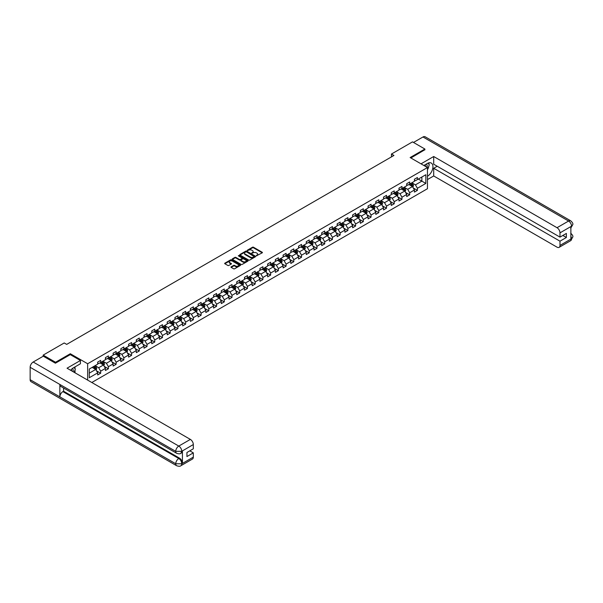 <?xml version="1.0" encoding="UTF-8"?>
<svg xmlns="http://www.w3.org/2000/svg" width="603" height="603" viewBox="0 0 603 603"><rect width="100%" height="100%" fill="white"/><g stroke="black" fill="none" stroke-linecap="round" stroke-linejoin="round"><path stroke-width="0.9" d="M256.381 255.823L262.222 252.845A0.686 0.399 0 0 0 262.222 252.28L253.471 247.23A0.686 0.399 0 0 0 252.499 247.23L247.336 250.215L247.336 250.607L248.685 250.215A2.201 1.266 0 0 1 251.798 250.215L252.529 250.637A2.201 1.266 0 0 1 253.17 251.534A2.201 1.266 0 0 1 252.529 252.438L251.858 253.215L253.207 252.83A2.201 1.266 0 0 1 256.32 252.83L257.044 253.252A2.201 1.266 0 0 1 257.692 254.149A2.201 1.266 0 0 1 257.044 255.046L256.381 255.431M231.16 266.82A0.686 0.399 0 0 0 231.16 267.378L233.617 268.795A0.686 0.399 0 0 0 234.59 268.795L240.326 265.486A0.686 0.399 0 0 0 240.326 264.921L231.575 259.87A0.686 0.399 0 0 0 230.602 259.87L224.866 263.187A0.686 0.399 0 0 0 224.866 263.745L227.836 265.456A0.686 0.399 0 0 0 228.808 265.456L231.258 264.039A0.686 0.399 0 0 0 231.258 263.481L229.788 262.629A1.839 1.063 0 0 1 229.253 261.875A1.839 1.063 0 0 1 230.384 260.895A1.839 1.063 0 0 1 232.389 261.129L238.147 264.453A1.839 1.063 0 0 1 238.69 265.207A1.839 1.063 0 0 1 237.552 266.187A1.839 1.063 0 0 1 235.547 265.953L234.59 265.403A0.686 0.399 0 0 0 233.617 265.403L231.16 266.82L231.16 267.378L233.617 265.976L233.617 265.403M70.31 354.654L70.31 353.742L55.551 362.26L43.175 355.114L43.175 356.252M70.31 353.742L87.646 363.745L427.459 167.559L427.459 188.716L91.807 382.506M424.889 149.883L424.889 149.031L410.13 157.549L427.459 167.559M424.889 149.031L412.505 141.878L391.46 154.029L391.46 156.893M43.175 355.114L64.22 342.964L66.699 344.388L393.932 155.461L391.46 154.029M248.738 260.066A0.686 0.399 0 0 0 249.71 260.066L255.446 256.757A0.686 0.399 0 0 0 255.446 256.2L246.695 251.142A0.686 0.399 0 0 0 245.722 251.142L239.986 254.458A0.686 0.399 0 0 0 239.986 255.016L248.738 260.066M238.502 255.928L247.878 261.129L242.15 264.431A0.686 0.399 0 0 1 241.177 264.431L232.426 259.38L232.426 258.823A0.686 0.399 0 0 0 232.426 259.38M232.426 258.823L234.884 257.406A0.686 0.399 0 0 1 235.856 257.406L239.399 259.448A0.686 0.399 0 0 0 240.371 259.448L241.999 258.514A0.686 0.399 0 0 0 241.999 257.948L238.306 255.815L238.992 255.423L247.886 260.556A0.686 0.399 0 0 1 247.886 261.122L247.886 260.556M87.646 380.101L87.646 363.745M96.533 370.853L100.671 373.242L100.671 371.154L105.419 368.41L105.419 370.498L108.397 368.78L108.397 366.692L113.145 363.948L113.145 366.036L116.123 364.318L116.123 362.23L120.871 359.486L120.871 361.574L123.841 359.855L123.841 357.775L128.597 355.024L128.597 357.112L131.567 355.401L131.567 353.313L136.323 350.569L136.323 352.657L139.293 350.938L139.293 348.851L144.049 346.107L144.049 348.195L147.019 346.476L147.019 344.388L151.775 341.645L151.775 343.733L154.745 342.022L154.745 339.934L159.501 337.183L159.501 339.27L162.471 337.559L162.471 335.472L167.227 332.728L167.227 334.816L170.197 333.097L170.197 331.009L174.953 328.266L174.953 330.354L177.923 328.635L177.923 326.547L182.679 323.803L182.679 325.891L185.649 324.18L185.649 322.092L190.405 319.349L190.405 321.429L193.375 319.718L193.375 317.63L198.131 314.887L198.131 316.974L201.101 315.256L201.101 313.168L205.849 310.424L205.849 312.512L208.826 310.794L208.826 308.706L213.575 305.962L213.575 308.05L216.552 306.339L216.552 304.251L221.301 301.508L221.301 303.595L224.278 301.877L224.278 299.789L229.027 297.045L229.027 299.133L231.997 297.415L231.997 295.327L236.753 292.583L236.753 294.671L239.723 292.952L239.723 290.872L244.479 288.121L244.479 290.209L247.449 288.498L247.449 286.41L252.205 283.666L252.205 285.754L255.175 284.036L255.175 281.948L259.931 279.204L259.931 281.292L262.9 279.573L262.9 277.486L267.657 274.742L267.657 276.83L270.626 275.119L270.626 273.031L275.383 270.28L275.383 272.368L278.352 270.657L278.352 268.569L283.109 265.825L283.109 267.913L286.078 266.194L286.078 264.106L290.834 261.363L290.834 263.451L293.804 261.732L293.804 259.644L298.56 256.901L298.56 258.989L301.53 257.277L301.53 255.19L306.279 252.446L306.279 254.526L309.256 252.815L309.256 250.727L314.005 247.984L314.005 250.072L316.982 248.353L316.982 246.265L321.731 243.522L321.731 245.609L324.708 243.891L324.708 241.803L329.457 239.059L329.457 241.147L332.426 239.436L332.426 237.348L337.183 234.605L337.183 236.685L340.152 234.974L340.152 232.886L344.908 230.142L344.908 232.23L347.878 230.512L347.878 228.424L352.634 225.68L352.634 227.768L355.604 226.05L355.604 223.969L360.36 221.218L360.36 223.306L363.33 221.595L363.33 219.507L368.086 216.763L368.086 218.851L371.056 217.133L371.056 215.045L375.812 212.301L375.812 214.389L378.782 212.671L378.782 210.583L383.538 207.839L383.538 209.927L386.508 208.208L386.508 206.128L391.264 203.377L391.264 205.465L394.234 203.754L394.234 201.666L398.99 198.922L398.99 201.01L401.96 199.291L401.96 197.204L406.716 194.46L406.716 196.548L409.686 194.829L409.686 192.741L414.434 189.998L414.434 192.086L417.412 190.375L417.412 188.287L425.831 183.425L425.831 174.734L421.866 177.018L421.866 181.134L425.831 183.425M100.671 373.242L97.701 374.953L97.701 372.865L89.282 377.727L89.282 369.036L97.701 364.174L97.701 362.086L100.671 360.375L100.671 362.463L105.419 359.712L105.419 357.632L108.397 355.913L108.397 358.001L113.145 355.257L113.145 353.17L116.123 351.451L116.123 353.539L120.871 350.795L120.871 348.707L123.841 346.996L123.841 349.077L128.597 346.333L128.597 344.245L131.567 342.534L131.567 344.622L136.323 341.878L136.323 339.791L139.293 338.072L139.293 340.16L144.049 337.416L144.049 335.328L147.019 333.61L147.019 335.698L151.775 332.954L151.775 330.866L154.745 329.155L154.745 331.235L159.501 328.492L159.501 326.404L162.471 324.693L162.471 326.781L167.227 324.037L167.227 321.949L170.197 320.231L170.197 322.319L174.953 319.575L174.953 317.487L177.923 315.768L177.923 317.856L182.679 315.113L182.679 313.025L185.649 311.314L185.649 313.402L190.405 310.651L190.405 308.563L193.375 306.852L193.375 308.94L198.131 306.196L198.131 304.108L201.101 302.389L201.101 304.477L205.849 301.734L205.849 299.646L208.826 297.927L208.826 300.015L213.575 297.271L213.575 295.184L216.552 293.473L216.552 295.56L221.301 292.809L221.301 290.729L224.278 289.01L224.278 291.098L229.027 288.355L229.027 286.267L231.997 284.548L231.997 286.636L236.753 283.892L236.753 281.805L239.723 280.086L239.723 282.174L244.479 279.43L244.479 277.342L247.449 275.631L247.449 277.719L252.205 274.976L252.205 272.888L255.175 271.169L255.175 273.257L259.931 270.513L259.931 268.425L262.9 266.707L262.9 268.795L267.657 266.051L267.657 263.963L270.626 262.252L270.626 264.333L275.383 261.589L275.383 259.501L278.352 257.79L278.352 259.878L283.109 257.134L283.109 255.046L286.078 253.328L286.078 255.416L290.834 252.672L290.834 250.584L293.804 248.866L293.804 250.954L298.56 248.21L298.56 246.122L301.53 244.411L301.53 246.499L306.279 243.748L306.279 241.66L309.256 239.949L309.256 242.037L314.005 239.293L314.005 237.205L316.982 235.487L316.982 237.574L321.731 234.831L321.731 232.743L324.708 231.024L324.708 233.112L329.457 230.369L329.457 228.281L332.426 226.57L332.426 228.658L337.183 225.906L337.183 223.826L340.152 222.108L340.152 224.195L344.908 221.452L344.908 219.364L347.878 217.645L347.878 219.733L352.634 216.99L352.634 214.902L355.604 213.183L355.604 215.271L360.36 212.527L360.36 210.439L363.33 208.728L363.33 210.816L368.086 208.065L368.086 205.985L371.056 204.266L371.056 206.354L375.812 203.61L375.812 201.523L378.782 199.804L378.782 201.892L383.538 199.148L383.538 197.06L386.508 195.349L386.508 197.43L391.264 194.686L391.264 192.598L394.234 190.887L394.234 192.975L398.99 190.231L398.99 188.144L401.96 186.425L401.96 188.513L406.716 185.769L406.716 183.681L409.686 181.963L409.686 184.051L414.434 181.307L414.434 179.219L417.412 177.508L417.412 179.588L425.831 174.734M99.879 362.916L103.445 364.973L98.688 367.724L95.123 365.659M97.701 363.029L98.688 363.601L100.671 362.463M98.688 367.724L100.671 371.154M103.445 364.973L105.419 368.41M107.605 358.461L111.171 360.519L106.414 363.262L102.849 361.205M105.419 358.574L106.414 359.147L108.397 358.001M106.414 363.262L108.397 366.692M111.171 360.519L113.145 363.948M115.324 353.999L118.889 356.056L114.14 358.8L110.575 356.742M113.145 354.112L114.14 354.685L116.123 353.539M114.14 358.8L116.123 362.23M118.889 356.056L120.871 359.486M123.05 349.536L126.615 351.594L121.866 354.338L118.301 352.28M120.871 349.65L121.866 350.222L123.841 349.077M121.866 354.338L123.841 357.775M126.615 351.594L128.597 355.024M130.776 345.074L134.341 347.132L129.592 349.883L126.027 347.825M128.597 345.195L129.592 345.76L131.567 344.622M129.592 349.883L131.567 353.313M134.341 347.132L136.323 350.569M138.502 340.62L142.067 342.677L137.318 345.421L133.745 343.363M136.323 340.733L137.318 341.306L139.293 340.16M137.318 345.421L139.293 348.851M142.067 342.677L144.049 346.107M146.227 336.157L149.793 338.215L145.037 340.959L141.471 338.901M144.049 336.27L145.037 336.843L147.019 335.698M145.037 340.959L147.019 344.388M149.793 338.215L151.775 341.645M153.953 331.695L157.519 333.753L152.763 336.497L149.197 334.439M151.775 331.808L152.763 332.381L154.745 331.235M152.763 336.497L154.745 339.934M157.519 333.753L159.501 337.183M161.679 327.233L165.245 329.298L160.488 332.042L156.923 329.984M159.501 327.354L160.488 327.919L162.471 326.781M160.488 332.042L162.471 335.472M165.245 329.298L167.227 332.728M169.405 322.778L172.971 324.836L168.214 327.58L164.649 325.522M167.227 322.891L168.214 323.464L170.197 322.319M168.214 327.58L170.197 331.009M172.971 324.836L174.953 328.266M177.131 318.316L180.696 320.374L175.94 323.118L172.375 321.06M174.953 318.429L175.94 319.002L177.923 317.856M175.94 323.118L177.923 326.547M180.696 320.374L182.679 323.803M184.857 313.854L188.422 315.912L183.666 318.655L180.101 316.598M182.679 313.967L183.666 314.54L185.649 313.402M183.666 318.655L185.649 322.092M188.422 315.912L190.405 319.349M192.583 309.399L196.148 311.457L191.392 314.201L187.827 312.143M190.405 309.512L191.392 310.085L193.375 308.94M191.392 314.201L193.375 317.63M196.148 311.457L198.131 314.887M200.309 304.937L203.874 306.995L199.118 309.738L195.553 307.681M198.131 305.05L199.118 305.623L201.101 304.477M199.118 309.738L201.101 313.168M203.874 306.995L205.849 310.424M208.035 300.475L211.6 302.533L206.844 305.276L203.279 303.219M205.849 300.588L206.844 301.161L208.826 300.015M206.844 305.276L208.826 308.706M211.6 302.533L213.575 305.962M215.753 296.013L219.326 298.07L214.57 300.822L211.005 298.756M213.575 296.126L214.57 296.699L216.552 295.56M214.57 300.822L216.552 304.251M219.326 298.07L221.301 301.508M223.479 291.558L227.045 293.616L222.296 296.359L218.731 294.302M221.301 291.671L222.296 292.244L224.278 291.098M222.296 296.359L224.278 299.789M227.045 293.616L229.027 297.045M231.205 287.096L234.771 289.154L230.022 291.897L226.457 289.839M229.027 287.209L230.022 287.782L231.997 286.636M230.022 291.897L231.997 295.327M234.771 289.154L236.753 292.583M238.931 282.634L242.496 284.691L237.748 287.435L234.183 285.377M236.753 282.747L237.748 283.32L239.723 282.174M237.748 287.435L239.723 290.872M242.496 284.691L244.479 288.121M246.657 278.171L250.222 280.229L245.466 282.98L241.901 280.923M244.479 278.292L245.466 278.857L247.449 277.719M245.466 282.98L247.449 286.41M250.222 280.229L252.205 283.666M254.383 273.717L257.948 275.775L253.192 278.518L249.627 276.46M252.205 273.83L253.192 274.403L255.175 273.257M253.192 278.518L255.175 281.948M257.948 275.775L259.931 279.204M262.109 269.255L265.674 271.312L260.918 274.056L257.353 271.998M259.931 269.368L260.918 269.94L262.9 268.795M260.918 274.056L262.9 277.486M265.674 271.312L267.657 274.742M269.835 264.792L273.4 266.85L268.644 269.594L265.079 267.536M267.657 264.905L268.644 265.478L270.626 264.333M268.644 269.594L270.626 273.031M273.4 266.85L275.383 270.28M277.561 260.33L281.126 262.395L276.37 265.139L272.805 263.081M275.383 260.451L276.37 261.016L278.352 259.878M276.37 265.139L278.352 268.569M281.126 262.395L283.109 265.825M285.287 255.876L288.852 257.933L284.096 260.677L280.531 258.619M283.109 255.989L284.096 256.561L286.078 255.416M284.096 260.677L286.078 264.106M288.852 257.933L290.834 261.363M293.013 251.413L296.578 253.471L291.822 256.215L288.257 254.157M290.834 251.526L291.822 252.099L293.804 250.954M291.822 256.215L293.804 259.644M296.578 253.471L298.56 256.901M300.739 246.951L304.304 249.009L299.548 251.752L295.983 249.695M298.56 247.064L299.548 247.637L301.53 246.499M299.548 251.752L301.53 255.19M304.304 249.009L306.279 252.446M308.465 242.489L312.03 244.554L307.274 247.298L303.708 245.24M306.279 242.61L307.274 243.182L309.256 242.037M307.274 247.298L309.256 250.727M312.03 244.554L314.005 247.984M316.183 238.034L319.756 240.092L315 242.836L311.434 240.778M314.005 238.147L315 238.72L316.982 237.574M315 242.836L316.982 246.265M319.756 240.092L321.731 243.522M323.909 233.572L327.474 235.63L322.726 238.373L319.16 236.316M321.731 233.685L322.726 234.258L324.708 233.112M322.726 238.373L324.708 241.803M327.474 235.63L329.457 239.059M331.635 229.11L335.2 231.168L330.452 233.919L326.886 231.854M329.457 229.223L330.452 229.796L332.426 228.658M330.452 233.919L332.426 237.348M335.2 231.168L337.183 234.605M339.361 224.655L342.926 226.713L338.177 229.457L334.612 227.399M337.183 224.768L338.177 225.341L340.152 224.195M338.177 229.457L340.152 232.886M342.926 226.713L344.908 230.142M347.087 220.193L350.652 222.251L345.903 224.994L342.331 222.937M344.908 220.306L345.903 220.879L347.878 219.733M345.903 224.994L347.878 228.424M350.652 222.251L352.634 225.68M354.813 215.731L358.378 217.789L353.622 220.532L350.057 218.474M352.634 215.844L353.622 216.417L355.604 215.271M353.622 220.532L355.604 223.969M358.378 217.789L360.36 221.218M362.539 211.269L366.104 213.326L361.348 216.078L357.783 214.012M360.36 211.389L361.348 211.954L363.33 210.816M361.348 216.078L363.33 219.507M366.104 213.326L368.086 216.763M370.265 206.814L373.83 208.872L369.074 211.615L365.508 209.558M368.086 206.927L369.074 207.5L371.056 206.354M369.074 211.615L371.056 215.045M373.83 208.872L375.812 212.301M377.991 202.352L381.556 204.409L376.8 207.153L373.234 205.095M375.812 202.465L376.8 203.038L378.782 201.892M376.8 207.153L378.782 210.583M381.556 204.409L383.538 207.839M385.716 197.89L389.282 199.947L384.526 202.691L380.96 200.633M383.538 198.003L384.526 198.575L386.508 197.43M384.526 202.691L386.508 206.128M389.282 199.947L391.264 203.377M393.442 193.427L397.008 195.493L392.252 198.236L388.686 196.179M391.264 193.548L392.252 194.113L394.234 192.975M392.252 198.236L394.234 201.666M397.008 195.493L398.99 198.922M401.168 188.973L404.734 191.03L399.977 193.774L396.412 191.716M398.99 189.086L399.977 189.659L401.96 188.513M399.977 193.774L401.96 197.204M404.734 191.03L406.716 194.46M408.894 184.51L412.46 186.568L407.703 189.312L404.138 187.254M406.716 184.624L407.703 185.196L409.686 184.051M407.703 189.312L409.686 192.741M412.46 186.568L414.434 189.998M418.301 179.076L421.866 181.134L415.429 184.85L411.864 182.792M414.434 180.161L415.429 180.734L417.412 179.588M415.429 184.85L417.412 188.287M55.551 362.26L55.551 363.119M89.282 373.151L95.719 369.435L92.153 367.378M95.719 369.435L97.701 372.865M413.274 187.985L417.412 190.375M405.548 192.447L409.686 194.829M397.822 196.902L401.96 199.291M390.096 201.364L394.234 203.754M382.37 205.827L386.508 208.208M374.644 210.281L378.782 212.671M366.918 214.743L371.056 217.133M359.2 219.206L363.33 221.595M351.474 223.668L355.604 226.05M343.748 228.122L347.878 230.512M336.022 232.585L340.152 234.974M328.296 237.047L332.426 239.436M320.57 241.509L324.708 243.891M312.844 245.964L316.982 248.353M305.118 250.426L309.256 252.815M297.392 254.888L301.53 257.277M289.666 259.35L293.804 261.732M281.94 263.805L286.078 266.194M274.214 268.267L278.352 270.657M266.488 272.729L270.626 275.119M258.77 277.192L262.9 279.573M251.044 281.646L255.175 284.036M243.318 286.108L247.449 288.498M235.592 290.571L239.723 292.952M227.866 295.025L231.997 297.415M220.14 299.487L224.278 301.877M212.414 303.95L216.552 306.339M204.688 308.412L208.826 310.794M196.962 312.867L201.101 315.256M189.236 317.329L193.375 319.718M181.511 321.791L185.649 324.18M173.785 326.253L177.923 328.635M166.059 330.708L170.197 333.097M158.34 335.17L162.471 337.559M150.614 339.632L154.745 342.022M142.888 344.094L147.019 346.476M135.162 348.549L139.293 350.938M127.437 353.011L131.567 355.401M119.711 357.473L123.841 359.855M111.985 361.928L116.123 364.318M104.259 366.39L108.397 368.78M256.569 255.891L257.044 255.619A2.201 1.266 0 0 0 257.692 254.722L257.692 254.149M253.17 251.534L253.17 252.107A2.201 1.266 0 0 1 252.529 253.004L252.054 253.283M262.222 252.28L262.222 252.845L253.471 247.803A0.686 0.399 0 0 0 252.499 247.803L247.531 250.675M255.446 256.2L255.446 256.757L246.695 251.715A0.686 0.399 0 0 0 245.722 251.715L239.994 255.024L239.986 254.458M254.225 256.674L246.544 251.843L245.165 252.25A2.201 1.266 0 0 0 244.516 253.154A2.201 1.266 0 0 0 245.165 254.051L250.411 257.082A2.201 1.266 0 0 0 253.524 257.082L254.225 256.855M244.516 253.154L244.516 253.72A2.201 1.266 0 0 0 245.165 254.624L245.165 254.051M254.225 257.247L253.524 257.654A2.201 1.266 0 0 1 250.411 257.654L245.165 254.624M232.434 259.388L234.884 257.971L234.884 257.406M242.202 258.227L242.202 258.8A0.686 0.399 0 0 1 241.999 259.086L240.371 260.021A0.686 0.399 0 0 1 239.399 260.021L235.856 257.971A0.686 0.399 0 0 0 234.884 257.971M243.084 261.574A1.839 1.063 0 0 0 245.089 261.808A1.839 1.063 0 0 0 246.22 260.828A1.839 1.063 0 0 0 245.685 260.074L243.657 258.906A0.686 0.399 0 0 0 242.685 258.906L241.057 259.848A0.686 0.399 0 0 0 241.057 260.406L243.084 261.574L243.084 262.147A1.839 1.063 0 0 0 245.089 262.38A1.839 1.063 0 0 0 246.22 261.401L246.22 260.828M240.853 260.127L240.853 260.7A0.686 0.399 0 0 0 241.057 260.978L241.057 260.406M243.084 262.147L241.057 260.978M238.69 265.207L238.69 265.78A1.839 1.063 0 0 1 237.552 266.76A1.839 1.063 0 0 1 235.547 266.526L234.59 265.976A0.686 0.399 0 0 0 233.617 265.976M229.253 261.875L229.253 262.448A1.839 1.063 0 0 0 229.788 263.202L229.788 262.629M231.258 263.481L231.258 264.039L229.788 263.202M240.318 265.493L231.575 260.443A0.686 0.399 0 0 0 230.602 260.443L224.874 263.752L224.866 263.187M412.851 187.247L413.439 185.762A1.854 1.07 -120 0 0 412.844 184.179L411.826 182.815M410.04 185.174L409.347 184.247M410.289 183.704L411.306 185.068A1.854 1.07 60 0 1 411.841 186.184L412.437 185.845A1.854 1.07 -120 0 0 411.902 184.722L410.884 183.357M410.417 183.629L411.548 185.144A0.942 0.543 60 0 1 411.721 185.43L412.437 185.845M427.007 167.295A4.553 2.631 120 0 0 426.336 164.061M425.56 166.458A3.113 1.801 120 0 0 424.919 164.89A3.113 1.801 120 0 0 424.911 164.883M428.077 163.112L429.291 164.838L427.459 169.556M73.031 371.667A4.553 2.631 120 0 0 72.428 368.478M71.576 370.822A3.113 1.801 120 0 0 71.26 369.549M74.071 367.438L75.315 369.209L74.116 372.292M427.459 176.272A7.877 4.545 120 0 0 432.532 169.33A7.877 4.545 120 0 0 431.303 163.074A7.877 4.545 120 0 0 427.361 163.466L423.871 165.486M427.459 179.566L433.7 175.963L433.7 168.267L559.983 241.177L559.983 245.436L571.614 238.66L570.875 239.007L570.875 226.713L571.546 226.178L559.983 232.856A4.198 2.427 -120 0 0 557.014 227.708L568.576 221.037L422.982 136.979L413.5 142.451M437.22 166.24L433.7 168.267M562.855 235.456L566.368 237.492L566.368 233.429L559.983 237.115L433.7 164.212L433.7 156.516L557.014 227.708M421.022 163.835L433.7 156.516M433.7 175.963L557.014 247.155A4.198 2.427 -120 0 0 559.109 247.358A4.198 2.427 -120 0 0 559.983 245.436M422.982 136.979A4.304 2.487 -60 0 1 425.13 136.76L570.724 220.819A4.304 2.487 -60 0 0 568.576 221.037A4.198 2.427 60 0 1 571.546 226.178M559.983 237.115L559.983 232.856M566.368 237.492L559.983 241.177M424.889 149.717L410.869 157.978M427.459 169.79A7.877 4.545 120 0 0 428.891 165.863M429.019 164.453A7.877 4.545 120 0 0 428.823 162.848M570.875 236.067L571.546 238.622M570.724 233.255C572.42 234.778 573.121 235.992 572.85 236.904L571.621 238.66M570.724 220.819C572.413 222.326 573.121 223.555 572.85 224.497L571.621 226.223M176.634 453.29A4.304 2.487 -60 0 1 175.744 451.353L181.684 451.323L180.892 453.29C180.184 454.006 178.767 454.006 176.634 453.29L60.752 386.387A4.304 2.487 -60 0 1 59.863 384.45L30.15 367.295A4.304 2.487 -60 0 1 33.195 362.019L43.273 356.2L55.408 363.202L70.265 354.624L80.418 360.488L80.418 363.775L73.385 367.838A7.877 4.545 120 0 0 70.626 370.272M80.418 360.488L67.046 368.207L190.352 439.399A4.198 2.427 60 0 1 193.322 444.547L193.322 448.805L186.938 452.491L186.938 456.554L193.322 452.868L193.322 457.127A4.198 2.427 60 0 1 192.455 459.049L180.892 465.727A4.198 2.427 -120 0 0 181.759 463.805L193.322 457.127M74.84 372.707L76.506 373.672M75.013 372.609L75.013 369.971M75.013 368.787L75.013 366.895M180.892 465.727C180.222 466.436 178.797 466.436 176.634 465.727L31.039 381.676A4.304 2.487 -60 0 1 30.15 379.702L59.863 396.857A4.304 2.487 -60 0 1 62.908 391.611L178.79 458.514L179.46 458.129A4.198 2.427 60 0 1 182.43 463.27L182.43 450.976A4.198 2.427 60 0 1 181.556 452.898L180.892 453.29M30.15 367.295L30.15 379.702M33.195 362.019L178.79 446.077A4.304 2.487 -60 0 0 175.744 451.353L59.863 384.45L59.863 396.857L175.744 463.76L181.759 463.805M193.322 452.868L189.809 450.833M63.579 388.023L63.579 391.226L179.46 458.129M63.579 391.226L62.908 391.611M405.126 191.709L405.713 190.224A1.854 1.07 -120 0 0 405.118 188.641L404.1 187.277M402.314 189.636L401.621 188.709M402.563 188.166L403.588 189.53A1.854 1.07 60 0 1 404.116 190.646L404.711 190.299A1.854 1.07 -120 0 0 404.176 189.184L403.158 187.819M402.691 188.091L403.829 189.606A0.942 0.543 60 0 1 403.995 189.892L404.711 190.299M397.4 196.163L397.988 194.686A1.854 1.07 -120 0 0 397.392 193.103L396.375 191.739M394.588 194.091L393.895 193.171M394.837 192.621L395.862 193.985A1.854 1.07 60 0 1 396.39 195.108L396.985 194.761A1.854 1.07 -120 0 0 396.45 193.646L395.432 192.282M394.965 192.553L396.103 194.06A0.942 0.543 60 0 1 396.269 194.347L396.985 194.761M389.674 200.626L390.262 199.141A1.854 1.07 -120 0 0 389.666 197.565L388.649 196.201M386.862 198.553L386.169 197.626M387.111 197.083L388.136 198.447A1.854 1.07 60 0 1 388.664 199.563L389.259 199.224A1.854 1.07 -120 0 0 388.731 198.108L387.706 196.744M387.239 197.008L388.377 198.523A0.942 0.543 60 0 1 388.543 198.809L389.259 199.224M381.948 205.088L382.536 203.603A1.854 1.07 -120 0 0 381.94 202.02L380.923 200.656M379.136 203.015L378.443 202.088M379.385 201.545L380.41 202.91A1.854 1.07 60 0 1 380.938 204.025L381.533 203.686A1.854 1.07 -120 0 0 381.006 202.563L379.98 201.198M379.513 201.47L380.651 202.985A0.942 0.543 60 0 1 380.825 203.271L381.533 203.686M374.222 209.55L374.81 208.065A1.854 1.07 -120 0 0 374.214 206.482L373.197 205.118M371.418 207.477L370.717 206.55M371.659 206.007L372.684 207.372A1.854 1.07 60 0 1 373.212 208.487L373.807 208.141A1.854 1.07 -120 0 0 373.28 207.025L372.255 205.661M371.787 205.932L372.925 207.447A0.942 0.543 60 0 1 373.099 207.734L373.807 208.141M366.496 214.005L367.084 212.52A1.854 1.07 -120 0 0 366.496 210.944L365.471 209.58M363.692 211.932L362.991 211.005M363.933 210.462L364.958 211.826A1.854 1.07 60 0 1 365.486 212.942L366.081 212.603A1.854 1.07 -120 0 0 365.554 211.487L364.529 210.123M364.061 210.387L365.199 211.902A0.942 0.543 60 0 1 365.373 212.188L366.081 212.603M358.77 218.467L359.358 216.982A1.854 1.07 -120 0 0 358.77 215.407L357.745 214.042M355.966 216.394L355.273 215.467M356.207 214.924L357.232 216.289A1.854 1.07 60 0 1 357.76 217.404L358.355 217.065A1.854 1.07 -120 0 0 357.828 215.949L356.803 214.585M356.343 214.849L357.473 216.364A0.942 0.543 60 0 1 357.647 216.65L358.355 217.065M351.044 222.929L351.632 221.444A1.854 1.07 -120 0 0 351.044 219.861L350.019 218.497M348.24 220.856L347.547 219.929M348.481 219.386L349.506 220.751A1.854 1.07 60 0 1 350.041 221.866L350.629 221.52A1.854 1.07 -120 0 0 350.102 220.404L349.077 219.04M348.617 219.311L349.748 220.826A0.942 0.543 60 0 1 349.921 221.113L350.629 221.52M343.318 227.391L343.906 225.906A1.854 1.07 -120 0 0 343.318 224.324L342.293 222.959M340.514 225.318L339.821 224.391M340.763 223.849L341.78 225.213A1.854 1.07 60 0 1 342.316 226.329L342.903 225.982A1.854 1.07 -120 0 0 342.376 224.866L341.351 223.502M340.891 223.773L342.022 225.281A0.942 0.543 60 0 1 342.195 225.575L342.903 225.982M335.592 231.846L336.18 230.361A1.854 1.07 -120 0 0 335.592 228.786L334.567 227.421M332.788 229.773L332.095 228.846M333.037 228.303L334.054 229.668A1.854 1.07 60 0 1 334.59 230.783L335.185 230.444A1.854 1.07 -120 0 0 334.65 229.328L333.625 227.964M333.165 228.228L334.296 229.743A0.942 0.543 60 0 1 334.469 230.029L335.185 230.444M327.866 236.308L328.462 234.823A1.854 1.07 -120 0 0 327.866 233.24L326.841 231.876M325.062 234.235L324.369 233.308M325.311 232.766L326.329 234.13A1.854 1.07 60 0 1 326.864 235.245L327.459 234.906A1.854 1.07 -120 0 0 326.924 233.791L325.906 232.426M325.439 232.69L326.57 234.205A0.942 0.543 60 0 1 326.743 234.492L327.459 234.906M320.14 240.77L320.736 239.285A1.854 1.07 -120 0 0 320.14 237.703L319.115 236.338M317.336 238.698L316.643 237.77M317.585 237.228L318.603 238.592A1.854 1.07 60 0 1 319.138 239.708L319.733 239.361A1.854 1.07 -120 0 0 319.198 238.245L318.18 236.881M317.713 237.152L318.844 238.667A0.942 0.543 60 0 1 319.017 238.954L319.733 239.361M312.422 245.225L312.995 243.778A1.854 1.07 -120 0 0 312.414 242.165L311.389 240.801M309.61 243.16L308.917 242.233M309.859 241.69L310.877 243.054A1.854 1.07 60 0 1 311.412 244.17L312.007 243.823A1.854 1.07 -120 0 0 311.472 242.708L310.455 241.343M309.987 241.615L311.118 243.122A0.942 0.543 60 0 1 311.291 243.416L312.007 243.823M312.995 243.778L311.841 244.449M304.696 249.687L305.284 248.202A1.854 1.07 -120 0 0 304.688 246.627L303.671 245.263M301.884 247.614L301.191 246.687M302.133 246.145L303.158 247.509A1.854 1.07 60 0 1 303.686 248.624L304.281 248.285A1.854 1.07 -120 0 0 303.746 247.17L302.729 245.805M302.261 246.069L303.392 247.584A0.942 0.543 60 0 1 303.565 247.871L304.281 248.285M296.97 254.149L297.558 252.665A1.854 1.07 -120 0 0 296.962 251.082L295.945 249.717M294.158 252.077L293.465 251.149M294.407 250.607L295.432 251.971A1.854 1.07 60 0 1 295.96 253.087L296.555 252.747A1.854 1.07 -120 0 0 296.02 251.624L295.003 250.26M294.535 250.531L295.674 252.046A0.942 0.543 60 0 1 295.839 252.333L296.555 252.747M289.244 258.612L289.832 257.127A1.854 1.07 -120 0 0 289.236 255.544L288.219 254.18M286.433 256.539L285.739 255.612M286.681 255.069L287.706 256.433A1.854 1.07 60 0 1 288.234 257.549L288.829 257.202A1.854 1.07 -120 0 0 288.294 256.087L287.277 254.722M286.809 254.994L287.948 256.509A0.942 0.543 60 0 1 288.113 256.795L288.829 257.202M281.518 263.066L282.106 261.589A1.854 1.07 -120 0 0 281.511 260.006L280.493 258.642M278.707 260.993L278.013 260.074M278.955 259.524L279.98 260.888A1.854 1.07 60 0 1 280.508 262.011L281.104 261.664A1.854 1.07 -120 0 0 280.576 260.549L279.551 259.184M279.083 259.456L280.222 260.963A0.942 0.543 60 0 1 280.395 261.25L281.104 261.664M273.792 267.528L274.38 266.044A1.854 1.07 -120 0 0 273.785 264.468L272.767 263.104M270.981 265.456L270.287 264.529M271.229 263.986L272.255 265.35A1.854 1.07 60 0 1 272.782 266.466L273.378 266.127A1.854 1.07 -120 0 0 272.85 265.011L271.825 263.647M271.358 263.91L272.496 265.426A0.942 0.543 60 0 1 272.669 265.712L273.378 266.127M266.066 271.991L266.654 270.506A1.854 1.07 -120 0 0 266.066 268.923L265.041 267.559M263.262 269.918L262.561 268.991M263.503 268.448L264.529 269.812A1.854 1.07 60 0 1 265.056 270.928L265.652 270.589A1.854 1.07 -120 0 0 265.124 269.466L264.099 268.101M263.632 268.373L264.77 269.888A0.942 0.543 60 0 1 264.943 270.174L265.652 270.589M258.34 276.453L258.928 274.968A1.854 1.07 -120 0 0 258.34 273.385L257.315 272.021M255.536 274.38L254.843 273.453M255.778 272.91L256.803 274.275A1.854 1.07 60 0 1 257.33 275.39L257.926 275.043A1.854 1.07 -120 0 0 257.398 273.928L256.373 272.564M255.913 272.835L257.044 274.35A0.942 0.543 60 0 1 257.217 274.636L257.926 275.043M250.614 280.908L251.202 279.423A1.854 1.07 -120 0 0 250.614 277.847L249.589 276.483M247.81 278.835L247.117 277.908M248.052 277.365L249.077 278.729A1.854 1.07 60 0 1 249.612 279.852L250.2 279.506A1.854 1.07 -120 0 0 249.672 278.39L248.647 277.026M248.187 277.29L249.318 278.805A0.942 0.543 60 0 1 249.491 279.091L250.2 279.506M242.888 285.37L243.476 283.885A1.854 1.07 -120 0 0 242.888 282.31L241.863 280.945M240.084 283.297L239.391 282.37M240.333 281.827L241.351 283.191A1.854 1.07 60 0 1 241.886 284.307L242.474 283.968A1.854 1.07 -120 0 0 241.946 282.852L240.921 281.488M240.461 281.752L241.592 283.267A0.942 0.543 60 0 1 241.765 283.553L242.474 283.968M235.162 289.832L235.75 288.347A1.854 1.07 -120 0 0 235.162 286.764L234.137 285.4M232.359 287.759L231.665 286.832M232.607 286.289L233.625 287.654A1.854 1.07 60 0 1 234.16 288.769L234.748 288.422A1.854 1.07 -120 0 0 234.22 287.307L233.195 285.943M232.735 286.214L233.866 287.729A0.942 0.543 60 0 1 234.039 288.015L234.748 288.422M227.437 294.294L228.024 292.809A1.854 1.07 -120 0 0 227.437 291.226L226.411 289.862M224.633 292.221L223.939 291.294M224.881 290.752L225.899 292.116A1.854 1.07 60 0 1 226.434 293.231L227.03 292.885A1.854 1.07 -120 0 0 226.494 291.769L225.469 290.405M225.009 290.676L226.14 292.191A0.942 0.543 60 0 1 226.313 292.478L227.03 292.885M219.711 298.749L220.306 297.264A1.854 1.07 -120 0 0 219.711 295.689L218.685 294.324M216.907 296.676L216.213 295.749M217.155 295.206L218.173 296.57A1.854 1.07 60 0 1 218.708 297.686L219.304 297.347A1.854 1.07 -120 0 0 218.768 296.231L217.751 294.867M217.284 295.131L218.414 296.646A0.942 0.543 60 0 1 218.588 296.932L219.304 297.347M211.985 303.211L212.58 301.726A1.854 1.07 -120 0 0 211.985 300.151L210.96 298.779M209.181 301.138L208.487 300.211M209.429 299.668L210.447 301.033A1.854 1.07 60 0 1 210.982 302.148L211.578 301.809A1.854 1.07 -120 0 0 211.042 300.693L210.025 299.329M209.558 299.593L210.688 301.108A0.942 0.543 60 0 1 210.862 301.394L211.578 301.809M204.266 307.673L204.854 306.188A1.854 1.07 -120 0 0 204.259 304.605L203.241 303.241M201.455 305.6L200.761 304.673M201.704 304.131L202.721 305.495A1.854 1.07 60 0 1 203.256 306.61L203.852 306.264A1.854 1.07 -120 0 0 203.317 305.148L202.299 303.784M201.832 304.055L202.962 305.57A0.942 0.543 60 0 1 203.136 305.857L203.852 306.264M196.54 312.135L197.128 310.651A1.854 1.07 -120 0 0 196.533 309.068L195.515 307.703M193.729 310.063L193.035 309.135M193.978 308.593L195.003 309.957A1.854 1.07 60 0 1 195.53 311.073L196.126 310.726A1.854 1.07 -120 0 0 195.591 309.61L194.573 308.246M194.106 308.517L195.244 310.025A0.942 0.543 60 0 1 195.41 310.319L196.126 310.726M188.814 316.59L189.402 315.105A1.854 1.07 -120 0 0 188.807 313.53L187.789 312.166M186.003 314.517L185.309 313.59M186.252 313.047L187.277 314.412A1.854 1.07 60 0 1 187.804 315.527L188.4 315.188A1.854 1.07 -120 0 0 187.865 314.073L186.847 312.708M186.38 312.972L187.518 314.487A0.942 0.543 60 0 1 187.684 314.774L188.4 315.188M181.088 321.052L181.676 319.567A1.854 1.07 -120 0 0 181.081 317.985L180.063 316.62M178.277 318.979L177.584 318.052M178.526 317.51L179.551 318.874A1.854 1.07 60 0 1 180.078 319.989L180.674 319.65A1.854 1.07 -120 0 0 180.146 318.535L179.121 317.163M178.654 317.434L179.792 318.949A0.942 0.543 60 0 1 179.958 319.236L180.674 319.65M173.363 325.514L173.95 324.03A1.854 1.07 -120 0 0 173.355 322.447L172.337 321.082M170.551 323.442L169.858 322.515M170.8 321.972L171.825 323.336A1.854 1.07 60 0 1 172.352 324.452L172.948 324.105A1.854 1.07 -120 0 0 172.42 322.989L171.395 321.625M170.928 321.896L172.066 323.412A0.942 0.543 60 0 1 172.239 323.698L172.948 324.105M165.637 329.969L166.224 328.492A1.854 1.07 -120 0 0 165.637 326.909L164.611 325.545M162.833 327.904L162.132 326.977M163.074 326.427L164.099 327.798A1.854 1.07 60 0 1 164.627 328.914L165.222 328.567A1.854 1.07 -120 0 0 164.694 327.452L163.669 326.087M163.202 326.359L164.34 327.866A0.942 0.543 60 0 1 164.513 328.153L165.222 328.567M157.911 334.431L158.499 332.946A1.854 1.07 -120 0 0 157.911 331.371L156.886 330.007M155.107 332.359L154.406 331.431M155.348 330.889L156.373 332.253A1.854 1.07 60 0 1 156.901 333.369L157.496 333.029A1.854 1.07 -120 0 0 156.968 331.914L155.943 330.55M155.476 330.813L156.614 332.328A0.942 0.543 60 0 1 156.788 332.615L157.496 333.029M150.185 338.894L150.773 337.409A1.854 1.07 -120 0 0 150.185 335.826L149.16 334.461M147.381 336.821L146.687 335.894M147.622 335.351L148.647 336.715A1.854 1.07 60 0 1 149.175 337.831L149.77 337.492A1.854 1.07 -120 0 0 149.243 336.368L148.217 335.004M147.758 335.276L148.888 336.791A0.942 0.543 60 0 1 149.062 337.077L149.77 337.492M142.459 343.356L143.047 341.871A1.854 1.07 -120 0 0 142.459 340.288L141.434 338.924M139.655 341.283L138.961 340.356M139.896 339.813L140.921 341.177A1.854 1.07 60 0 1 141.456 342.293L142.044 341.946A1.854 1.07 -120 0 0 141.517 340.831L140.491 339.466M140.032 339.738L141.162 341.253A0.942 0.543 60 0 1 141.336 341.539L142.044 341.946M134.733 347.81L135.321 346.333A1.854 1.07 -120 0 0 134.733 344.75L133.708 343.386M131.929 345.738L131.235 344.81M132.178 344.268L133.195 345.632A1.854 1.07 60 0 1 133.73 346.755L134.318 346.408A1.854 1.07 -120 0 0 133.791 345.293L132.766 343.929M132.306 344.2L133.436 345.707A0.942 0.543 60 0 1 133.61 345.994L134.318 346.408M127.007 352.273L127.595 350.788A1.854 1.07 -120 0 0 127.007 349.212L125.982 347.848M124.203 350.2L123.509 349.273M124.452 348.73L125.469 350.094A1.854 1.07 60 0 1 126.004 351.21L126.6 350.871A1.854 1.07 -120 0 0 126.065 349.755L125.04 348.391M124.58 348.655L125.71 350.17A0.942 0.543 60 0 1 125.884 350.456L126.6 350.871M119.281 356.735L119.876 355.25A1.854 1.07 -120 0 0 119.281 353.667L118.256 352.303M116.477 354.662L115.784 353.735M116.726 353.192L117.743 354.556A1.854 1.07 60 0 1 118.278 355.672L118.874 355.325A1.854 1.07 -120 0 0 118.339 354.21L117.321 352.845M116.854 353.117L117.984 354.632A0.942 0.543 60 0 1 118.158 354.918L118.874 355.325M111.555 361.197L112.15 359.712A1.854 1.07 -120 0 0 111.555 358.129L110.53 356.765M108.751 359.124L108.058 358.197M109 357.654L110.017 359.019A1.854 1.07 60 0 1 110.553 360.134L111.148 359.787A1.854 1.07 -120 0 0 110.613 358.672L109.595 357.308M109.128 357.579L110.259 359.094A0.942 0.543 60 0 1 110.432 359.38L111.148 359.787M103.837 365.652L104.425 364.167A1.854 1.07 -120 0 0 103.829 362.591L102.812 361.227M101.025 363.579L100.332 362.652M101.274 362.109L102.291 363.473A1.854 1.07 60 0 1 102.827 364.589L103.422 364.25A1.854 1.07 -120 0 0 102.887 363.134L101.869 361.77M101.402 362.034L102.533 363.549A0.942 0.543 60 0 1 102.706 363.835L103.422 364.25M96.111 370.114L96.699 368.629A1.854 1.07 -120 0 0 96.103 367.054L95.086 365.689M93.299 368.041L92.606 367.114M93.548 366.571L94.573 367.936A1.854 1.07 60 0 1 95.101 369.051L95.696 368.712A1.854 1.07 -120 0 0 95.161 367.596L94.143 366.232M93.676 366.496L94.814 368.011A0.942 0.543 60 0 1 94.98 368.297L95.696 368.712M257.044 255.619L257.044 255.046M251.858 253.215L251.858 252.823M252.529 253.004L252.529 252.438M247.336 250.607L247.336 250.215M252.499 247.803L252.499 247.23M253.471 247.803L253.471 247.23M245.722 251.715L245.722 251.142M246.695 251.715L246.695 251.142M250.411 257.654L250.411 257.082M253.524 257.654L253.524 257.082M235.856 257.971L235.856 257.406M239.399 260.021L239.399 259.448M240.371 260.021L240.371 259.448M241.999 259.086L241.999 258.514M238.992 255.996L238.992 255.423M234.59 265.976L234.59 265.403M235.547 266.526L235.547 265.953M230.602 260.443L230.602 259.87M231.575 260.443L231.575 259.87M240.326 265.486L240.326 264.921M412.271 186.463L413.424 185.799M411.902 184.722L412.844 184.179M410.583 185.49L411.306 185.068M572.85 236.919L570.672 240.687A4.198 2.427 -120 0 0 571.546 238.758M570.875 228.107L571.546 226.321M182.43 463.27L181.691 463.76M193.322 444.547L181.691 451.323M181.759 451.361L182.43 450.976M181.759 451.225A4.198 2.427 60 0 0 178.79 446.077L190.352 439.399M176.634 465.727A4.304 2.487 -60 0 1 175.744 463.76A4.304 2.487 -60 0 1 178.79 458.514C180.576 459.712 181.571 461.423 181.759 463.662M404.545 190.925L405.698 190.262M404.176 189.184L405.118 188.641M402.857 189.945L403.588 189.53M396.819 195.38L397.972 194.716M396.45 193.646L397.392 193.103M395.131 194.407L395.862 193.985M389.101 199.842L390.247 199.178M388.731 198.108L389.666 197.565M387.405 198.869L388.136 198.447M381.375 204.304L382.521 203.641M381.006 202.563L381.94 202.02M379.679 203.332L380.41 202.91M373.649 208.766L374.795 208.095M373.28 207.025L374.214 206.482M371.961 207.786L372.684 207.372M365.923 213.221L367.076 212.558M365.554 211.487L366.496 210.944M364.235 212.248L364.958 211.826M358.197 217.683L359.35 217.02M357.828 215.949L358.77 215.407M356.509 216.711L357.232 216.289M350.471 222.145L351.624 221.482M350.102 220.404L351.044 219.861M348.783 221.165L349.506 220.751M342.745 226.607L343.898 225.937M342.376 224.866L343.318 224.324M341.057 225.628L341.78 225.213M335.019 231.062L336.173 230.399M334.65 229.328L335.592 228.786M333.331 230.09L334.054 229.668M327.293 235.524L328.447 234.861M326.924 233.791L327.866 233.24M325.605 234.552L326.329 234.13M319.567 239.986L320.721 239.323M319.198 238.245L320.14 237.703M317.879 239.007L318.603 238.592M311.472 242.708L312.414 242.165M310.153 243.469L310.877 243.054M304.116 248.903L305.269 248.24M303.746 247.17L304.688 246.627M302.427 247.931L303.158 247.509M296.39 253.366L297.543 252.702M296.02 251.624L296.962 251.082M294.701 252.393L295.432 251.971M288.671 257.828L289.817 257.164M288.294 256.087L289.236 255.544M286.975 256.848L287.706 256.433M280.945 262.29L282.091 261.619M280.576 260.549L281.511 260.006M279.249 261.31L279.98 260.888M273.219 266.745L274.365 266.081M272.85 265.011L273.785 264.468M271.531 265.772L272.255 265.35M265.493 271.207L266.647 270.543M265.124 269.466L266.066 268.923M263.805 270.234L264.529 269.812M257.767 275.669L258.921 275.006M257.398 273.928L258.34 273.385M256.079 274.689L256.803 274.275M250.041 280.124L251.195 279.46M249.672 278.39L250.614 277.847M248.353 279.151L249.077 278.729M242.316 284.586L243.469 283.923M241.946 282.852L242.888 282.31M240.627 283.614L241.351 283.191M234.59 289.048L235.743 288.385M234.22 287.307L235.162 286.764M232.901 288.068L233.625 287.654M226.864 293.51L228.017 292.839M226.494 291.769L227.437 291.226M225.175 292.53L225.899 292.116M219.138 297.965L220.291 297.302M218.768 296.231L219.711 295.689M217.449 296.993L218.173 296.57M211.412 302.427L212.565 301.764M211.042 300.693L211.985 300.151M209.723 301.455L210.447 301.033M203.686 306.889L204.839 306.226M203.317 305.148L204.259 304.605M201.997 305.909L202.721 305.495M195.96 311.352L197.113 310.681M195.591 309.61L196.533 309.068M194.272 310.372L195.003 309.957M188.242 315.806L189.387 315.143M187.865 314.073L188.807 313.53M186.546 314.834L187.277 314.412M180.516 320.268L181.661 319.605M180.146 318.535L181.081 317.985M178.82 319.296L179.551 318.874M172.79 324.731L173.935 324.067M172.42 322.989L173.355 322.447M171.094 323.751L171.825 323.336M165.064 329.193L166.209 328.522M164.694 327.452L165.637 326.909M163.375 328.213L164.099 327.798M157.338 333.647L158.491 332.984M156.968 331.914L157.911 331.371M155.649 332.675L156.373 332.253M149.612 338.11L150.765 337.446M149.243 336.368L150.185 335.826M147.923 337.137L148.647 336.715M141.886 342.572L143.039 341.909M141.517 340.831L142.459 340.288M140.198 341.592L140.921 341.177M134.16 347.026L135.313 346.363M133.791 345.293L134.733 344.75M132.472 346.054L133.195 345.632M126.434 351.489L127.587 350.825M126.065 349.755L127.007 349.212M124.746 350.516L125.469 350.094M118.708 355.951L119.861 355.288M118.339 354.21L119.281 353.667M117.02 354.979L117.743 354.556M110.982 360.413L112.135 359.742M110.613 358.672L111.555 358.129M109.294 359.433L110.017 359.019M103.256 364.868L104.409 364.204M102.887 363.134L103.829 362.591M101.568 363.895L102.291 363.473M95.53 369.33L96.684 368.667M95.161 367.596L96.103 367.054M93.842 368.358L94.573 367.936M254.368 257.051L254.368 256.479M559.109 247.358L570.672 240.687M572.85 224.512L570.672 228.251"/></g></svg>
